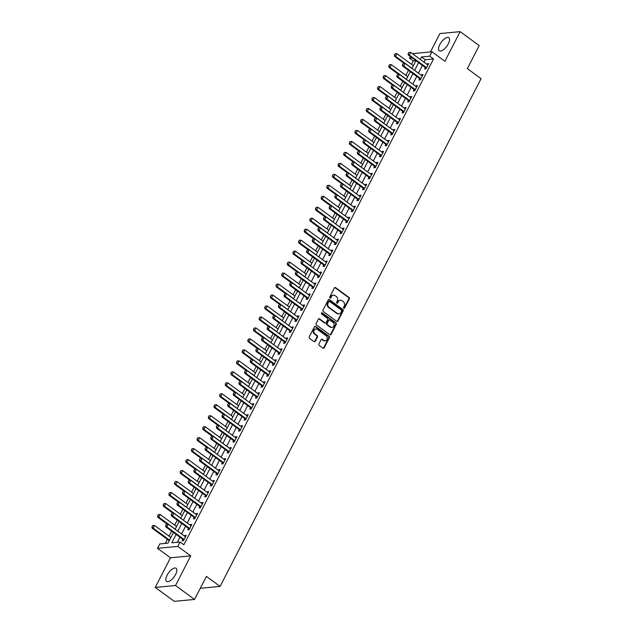 <?xml version="1.0" encoding="UTF-8"?>
<svg xmlns="http://www.w3.org/2000/svg" width="633" height="633" viewBox="0 0 633 633"><rect width="100%" height="100%" fill="white"/><g stroke="black" fill="none" stroke-linecap="round" stroke-linejoin="round"><path stroke-width="0.95" d="M343.806 308.255A0.712 0.609 84.6 0 0 344.645 308.034L349.345 298.879A1.021 0.87 84.6 0 0 349.044 297.47L335.585 287.627A1.021 0.87 84.6 0 0 334.39 287.944L329.69 297.099A0.712 0.609 84.6 0 0 330.735 297.866L331.344 296.679A3.268 2.777 84.6 0 1 333.433 295.176A3.268 2.777 84.6 0 1 335.158 295.674L336.273 296.489A3.268 2.777 84.6 0 1 337.254 300.999L336.645 302.186A0.712 0.609 84.6 0 0 337.69 302.946L338.299 301.767A3.268 2.777 84.6 0 1 340.38 300.256A3.268 2.777 84.6 0 1 342.105 300.754L343.228 301.577A3.268 2.777 84.6 0 1 344.202 306.087L343.592 307.266A0.712 0.609 84.6 0 0 343.806 308.255M343.901 308.311A0.712 0.609 84.6 0 0 344.091 308.089L348.799 298.934A1.021 0.87 84.6 0 0 348.49 297.526L335.039 287.683A1.021 0.87 84.6 0 0 334.778 287.548M329.999 298.143A0.712 0.609 84.6 0 0 330.189 297.914L331.344 296.679M336.954 303.223A0.712 0.609 84.6 0 0 337.144 303.001L338.299 301.767M175.626 574.432A8.118 3.426 -53.8 0 0 176.148 568.276A8.118 3.426 -53.8 0 0 167.088 575.239A8.118 3.426 -53.8 0 0 166.566 581.387A8.118 3.426 -53.8 0 0 175.626 574.432M448.314 43.835A8.118 3.426 -53.8 0 0 448.837 37.687A8.118 3.426 -53.8 0 0 439.777 44.642A8.118 3.426 -53.8 0 0 439.255 50.79A8.118 3.426 -53.8 0 0 448.314 43.835M318.905 344.004A1.021 0.87 84.6 0 0 319.206 345.412L322.98 348.174A1.021 0.87 84.6 0 0 324.175 347.857L329.397 337.69A1.021 0.87 84.6 0 0 329.097 336.281L315.638 326.438A1.021 0.87 84.6 0 0 314.443 326.755L309.221 336.922A1.021 0.87 84.6 0 0 309.529 338.331L314.087 341.67A1.021 0.87 84.6 0 0 315.274 341.353L317.513 337.001A1.021 0.87 84.6 0 0 317.212 335.593L314.949 333.939A2.73 2.318 84.6 0 1 313.857 330.98A2.73 2.318 84.6 0 1 315.875 328.915A2.73 2.318 84.6 0 1 317.315 329.326L326.177 335.806A2.73 2.318 84.6 0 1 327.261 338.774A2.73 2.318 84.6 0 1 325.251 340.839A2.73 2.318 84.6 0 1 323.803 340.419L322.332 339.335A1.021 0.87 84.6 0 0 321.137 339.652L318.905 344.004M194.553 599.435L174.289 601.35L155.251 587.424L175.515 585.501L194.553 599.435L206.398 576.394L220.102 586.419L481.064 78.65L467.352 68.617L479.197 45.576L460.151 31.65L444.928 61.274L431.983 51.803L429.728 56.195L433.534 58.98L183.855 544.807L180.041 542.022L177.786 546.406L157.53 548.328L159.785 543.937L167.998 543.161L173.482 532.488M175.515 585.501L190.739 555.877L177.786 546.406M336.756 321.382A1.021 0.87 84.6 0 0 337.943 321.066L343.173 310.898A1.021 0.87 84.6 0 0 342.864 309.49L329.405 299.646A1.021 0.87 84.6 0 0 328.218 299.963L322.988 310.13A1.021 0.87 84.6 0 0 323.297 311.539L336.756 321.382M336.281 324.294L331.059 334.461A1.021 0.87 84.6 0 1 329.872 334.778L316.413 324.935A1.021 0.87 84.6 0 1 316.104 323.526L318.344 319.174A1.021 0.87 84.6 0 1 319.53 318.858L324.99 322.854A1.021 0.87 84.6 0 0 326.185 322.537L327.665 319.649A1.021 0.87 84.6 0 0 327.364 318.241L321.675 314.087A0.712 0.609 84.6 0 1 322.3 312.884L335.981 322.885A1.021 0.87 84.6 0 1 336.281 324.294L335.735 324.349L330.513 334.517L331.059 334.461M460.151 31.65L439.895 33.565L430.448 51.946M433.534 58.98L425.321 59.755L424.063 62.208M422.401 65.428L418.421 73.175M416.767 76.403L412.779 84.149M411.126 87.37L407.146 95.124M405.484 98.344L401.504 106.091M399.85 109.319L395.87 117.065M394.209 120.286L390.229 128.032M388.567 131.26L384.587 139.007M382.933 142.235L378.953 149.981M377.292 153.202L373.312 160.948M371.658 164.176L367.67 171.923M366.016 175.151L362.036 182.897M360.375 186.118L356.395 193.864M354.741 197.092L350.753 204.839M349.099 208.059L345.12 215.806M343.458 219.034L339.478 226.78M337.824 230.008L333.844 237.755M332.183 240.975L328.203 248.722M326.541 251.95L322.561 259.696M320.907 262.924L316.927 270.671M315.266 273.891L311.286 281.638M309.632 284.866L305.644 292.612M303.99 295.84L300.01 303.587M298.349 306.807L294.369 314.554M292.715 317.782L288.735 325.528M287.073 328.749L283.093 336.495M281.432 339.723L277.452 347.47M275.798 350.698L271.818 358.444M270.156 361.665L266.176 369.411M264.515 372.639L260.535 380.386M258.881 383.614L254.901 391.36M253.24 394.581L249.26 402.327M247.606 405.555L243.618 413.302M241.964 416.522L237.984 424.276M236.323 427.497L232.343 435.243M230.689 438.471L226.709 446.218M225.047 449.438L221.067 457.184M219.406 460.413L215.426 468.159M213.772 471.387L209.792 479.134M208.13 482.354L204.15 490.1M202.497 493.329L198.509 501.075M196.855 504.303L192.875 512.05M191.213 515.27L187.233 523.016M185.58 526.245L181.592 533.991M179.938 537.211L177.335 542.275M426.08 68.665L425.297 67.604L424.601 69.005L425.969 68.878L428.676 63.609L427.307 63.743L426.998 64.352M419.671 78.595L418.959 79.98L420.328 79.853L423.042 74.583L421.673 74.71L421.356 75.319M414.037 89.57L413.325 90.954L414.694 90.82L417.4 85.558L416.031 85.684L415.715 86.294M408.396 100.536L407.684 101.921L409.053 101.794L411.759 96.525L410.39 96.659L410.081 97.268M402.754 111.511L402.05 112.896L403.419 112.769L406.125 107.499L404.756 107.626L404.44 108.235M397.12 122.486L396.408 123.87L397.777 123.736L400.483 118.474L399.114 118.6L398.798 119.21M392.246 134.497L391.463 133.436L390.767 134.837L392.136 134.71L394.842 129.441L393.473 129.575L393.164 130.184M385.845 144.427L385.133 145.812L386.502 145.677L389.208 140.415L387.839 140.542L387.523 141.151M380.204 155.401L379.491 156.778L380.86 156.652L383.566 151.382L382.197 151.516L381.881 152.126M374.562 166.368L373.85 167.753L375.219 167.626L377.925 162.357L376.556 162.491L376.247 163.1M368.928 177.343L368.216 178.728L369.585 178.593L372.291 173.331L370.922 173.458L370.606 174.067M363.287 188.31L362.574 189.694L363.943 189.568L366.649 184.298L365.281 184.432L364.972 185.042M358.413 200.321L357.637 199.268L356.933 200.669L358.31 200.542L361.016 195.273L359.647 195.399L359.33 196.008M352.011 210.259L351.299 211.644L352.668 211.509L355.374 206.247L354.005 206.374L353.689 206.983M346.37 221.226L345.658 222.61L347.026 222.484L349.733 217.214L348.364 217.348L348.055 217.958M341.504 233.237L340.72 232.184L340.024 233.585L341.393 233.458L344.099 228.189L342.73 228.315L342.413 228.924M335.094 243.175L334.382 244.56L335.751 244.425L338.457 239.163L337.088 239.29L336.772 239.899M329.453 254.142L328.741 255.526L330.109 255.4L332.816 250.13L331.447 250.264L331.138 250.874M324.587 266.153L323.803 265.092L323.107 266.501L324.476 266.366L327.182 261.105L325.813 261.231L325.497 261.84M318.177 276.091L317.465 277.468L318.834 277.341L321.54 272.071L320.171 272.206L319.863 272.815M312.536 287.058L311.824 288.442L313.193 288.316L315.907 283.046L314.53 283.173L314.221 283.79M307.67 299.069L306.886 298.008L306.19 299.417L307.559 299.282L310.265 294.021L308.896 294.147L308.58 294.756M301.261 308.999L300.548 310.384L301.917 310.257L304.623 304.987L303.254 305.122L302.946 305.731M295.619 319.974L294.915 321.358L296.284 321.232L298.99 315.962L297.621 316.089L297.304 316.698M289.985 330.948L289.273 332.333L290.642 332.198L293.348 326.937L291.979 327.063L291.663 327.672M285.111 342.959L284.328 341.899L283.631 343.3L285 343.173L287.706 337.903L286.338 338.038L286.029 338.647M278.71 352.89L277.998 354.274L279.367 354.14L282.073 348.878L280.704 349.005L280.387 349.614M273.836 364.901L273.052 363.84L272.356 365.249L273.725 365.114L276.431 359.853L275.062 359.979L274.746 360.588M267.427 374.831L266.715 376.216L268.083 376.089L270.789 370.819L269.421 370.954L269.112 371.563M261.793 385.806L261.081 387.19L262.45 387.056L265.156 381.794L263.787 381.921L263.47 382.53M256.151 396.772L255.439 398.157L256.808 398.03L259.514 392.761L258.145 392.895L257.837 393.504M251.277 408.783L250.502 407.731L249.798 409.132L251.166 409.005L253.88 403.735L252.512 403.862L252.195 404.479M244.876 418.722L244.164 420.106L245.533 419.972L248.239 414.71L246.87 414.837L246.554 415.446M240.002 430.733L239.219 429.672L238.522 431.073L239.891 430.946L242.597 425.677L241.228 425.811L240.92 426.42M234.368 441.699L233.585 440.647L232.889 442.048L234.257 441.921L236.964 436.651L235.595 436.778L235.278 437.387M227.959 451.638L227.247 453.022L228.616 452.888L231.322 447.626L229.953 447.753L229.637 448.362M223.085 463.649L222.302 462.588L221.605 463.989L222.974 463.862L225.68 458.593L224.311 458.727L224.003 459.336M217.451 474.615L216.668 473.563L215.972 474.964L217.341 474.829L220.047 469.567L218.678 469.694L218.361 470.303M211.042 484.554L210.33 485.93L211.699 485.804L214.405 480.542L213.036 480.669L212.72 481.278M205.401 495.52L204.688 496.905L206.057 496.778L208.763 491.509L207.395 491.643L207.086 492.252M200.534 507.531L199.751 506.471L199.055 507.88L200.424 507.745L203.13 502.483L201.761 502.61L201.444 503.219M194.125 517.462L193.413 518.846L194.782 518.72L197.488 513.45L196.119 513.585L195.811 514.194M189.251 529.473L188.476 528.42L187.772 529.821L189.148 529.694L191.854 524.425L190.486 524.551L190.169 525.161M182.85 539.411L182.138 540.796L183.507 540.661L186.213 535.399L184.844 535.526L184.527 536.135M415.865 60.649L413.27 60.895L411.505 64.329M408.435 70.31L405.864 75.303M402.794 81.277L400.23 86.278M397.16 92.252L394.588 97.245M391.518 103.226L388.955 108.219M385.877 114.193L383.313 119.194M380.243 125.168L377.672 130.161M374.601 136.142L372.038 141.135M368.96 147.109L366.396 152.11M363.326 158.084L360.755 163.077M357.685 169.058L355.121 174.051M352.051 180.025L349.479 185.018M346.409 191L343.838 195.993M340.768 201.967L338.204 206.967M335.134 212.941L332.562 217.934M329.492 223.916L326.929 228.909M323.851 234.883L321.287 239.883M318.217 245.857L315.645 250.85M312.575 256.832L310.012 261.825M306.934 267.799L304.37 272.791M301.3 278.773L298.729 283.766M295.658 289.74L293.095 294.741M290.025 300.715L287.453 305.707M284.383 311.689L281.812 316.682M278.742 322.656L276.178 327.657M273.108 333.631L270.536 338.623M267.466 344.605L264.903 349.598M261.825 355.572L259.261 360.573M256.191 366.547L253.619 371.539M250.549 377.521L247.986 382.514M244.908 388.488L242.344 393.481M239.274 399.463L236.702 404.455M233.632 410.429L231.069 415.43M227.999 421.404L225.427 426.397M222.357 432.379L219.793 437.371M216.715 443.345L214.152 448.346M211.082 454.32L208.51 459.313M205.44 465.295L202.876 470.287M199.799 476.261L197.235 481.262M194.165 487.236L191.593 492.229M188.523 498.211L185.96 503.203M182.89 509.177L180.318 514.17M177.248 520.152L174.676 525.145M171.606 531.119L169.043 536.119M167.381 539.34L165.292 543.415M413.721 65.025L413.302 65.65M408.087 76L407.668 76.617M402.446 86.974L402.026 87.591M396.804 97.941L396.385 98.566M391.17 108.916L390.751 109.533M385.529 119.89L385.109 120.507M379.887 130.857L379.476 131.474M374.253 141.832L373.834 142.449M368.612 152.798L368.192 153.423M362.978 163.773L362.559 164.39M357.336 174.748L356.917 175.365M351.695 185.714L351.275 186.339M346.061 196.689L345.642 197.306M340.419 207.664L340 208.281M334.778 218.63L334.359 219.255M329.144 229.605L328.725 230.222M323.503 240.58L323.083 241.197M317.861 251.546L317.45 252.163M312.227 262.521L311.808 263.138M306.586 273.488L306.166 274.113M300.952 284.462L300.533 285.079M295.31 295.437L294.891 296.054M289.669 306.404L289.249 307.029M284.035 317.378L283.616 317.995M278.393 328.353L277.974 328.97M272.752 339.32L272.34 339.945M267.118 350.294L266.699 350.911M261.476 361.261L261.057 361.886M255.835 372.236L255.423 372.853M250.201 383.21L249.782 383.827M244.56 394.177L244.14 394.802M238.926 405.152L238.506 405.769M233.284 416.126L232.865 416.743M227.643 427.093L227.223 427.718M222.009 438.068L221.59 438.685M216.367 449.042L215.948 449.659M210.726 460.009L210.314 460.634M205.092 470.984L204.673 471.601M199.45 481.95L199.031 482.575M193.817 492.925L193.397 493.542M188.175 503.9L187.756 504.517M182.533 514.866L182.114 515.491M176.9 525.841L176.48 526.458M171.258 536.816L170.839 537.433M169.161 540.709L168.552 542.077M200.273 588.294L220.102 586.419M190.739 555.877L170.475 557.8L155.251 587.424M170.475 557.8L157.53 548.328M413.27 60.895L409.464 58.109L410.263 56.551M176.132 534.426L171.828 542.798L180.041 542.022M429.728 56.195L421.515 56.97L420.249 59.423M418.595 62.643L414.615 70.39M412.953 73.618L408.973 81.364M407.32 84.585L403.332 92.331M401.678 95.559L397.698 103.306M396.036 106.534L392.056 114.28M390.403 117.501L386.423 125.247M384.761 128.475L380.781 136.222M379.12 139.45L375.14 147.196M373.486 150.417L369.506 158.163M367.844 161.391L363.864 169.138M362.211 172.358L358.223 180.112M356.569 183.333L352.589 191.079M350.927 194.307L346.947 202.054M345.294 205.274L341.314 213.02M339.652 216.249L335.672 223.995M334.01 227.223L330.03 234.97M328.377 238.19L324.397 245.936M322.735 249.165L318.755 256.911M317.101 260.139L313.113 267.886M311.46 271.106L307.48 278.852M305.818 282.081L301.838 289.827M300.184 293.047L296.197 300.794M294.543 304.022L290.563 311.768M288.901 314.997L284.921 322.743M283.267 325.963L279.288 333.71M277.626 336.938L273.646 344.684M271.984 347.913L268.004 355.659M266.351 358.879L262.371 366.626M260.709 369.854L256.729 377.6M255.075 380.829L251.087 388.575M249.434 391.795L245.454 399.542M243.792 402.77L239.812 410.516M238.158 413.737L234.17 421.483M232.517 424.711L228.537 432.458M226.875 435.686L222.895 443.432M221.241 446.653L217.261 454.399M215.6 457.627L211.62 465.374M209.958 468.602L205.978 476.348M204.324 479.569L200.344 487.315M198.683 490.543L194.703 498.29M193.049 501.518L189.061 509.264M187.408 512.485L183.428 520.231M181.766 523.459L177.786 531.206M412.376 53.663L431.983 51.803M412.059 57.864L409.464 58.109M175.135 529.267L179.115 521.521M180.777 518.292L184.757 510.546M186.411 507.326L190.398 499.572M192.052 496.351L196.032 488.605M197.694 485.376L201.674 477.63M203.328 474.41L207.315 466.663M208.969 463.435L212.949 455.689M214.611 452.46L218.591 444.714M220.244 441.494L224.224 433.747M225.886 430.519L229.866 422.773M231.528 419.544L235.508 411.798M237.161 408.578L241.141 400.831M242.803 397.603L246.783 389.857M248.437 386.636L252.425 378.89M254.078 375.662L258.058 367.915M259.72 364.687L263.7 356.941M265.354 353.72L269.334 345.974M270.995 342.746L274.975 334.999M276.637 331.771L280.617 324.025M282.271 320.804L286.251 313.058M287.912 309.83L291.892 302.083M293.546 298.855L297.534 291.109M299.187 287.888L303.167 280.142M304.829 276.914L308.809 269.167M310.463 265.947L314.451 258.201M316.104 254.972L320.084 247.226M321.746 243.998L325.726 236.251M327.38 233.031L331.36 225.285M333.021 222.056L337.001 214.31M338.663 211.082L342.643 203.335M344.297 200.115L348.277 192.369M349.938 189.14L353.918 181.394M355.572 178.174L359.56 170.419M361.214 167.199L365.194 159.453M366.855 156.224L370.835 148.478M372.489 145.258L376.477 137.511M378.13 134.283L382.11 126.537M383.772 123.308L387.752 115.562M389.406 112.342L393.386 104.595M395.047 101.367L399.027 93.621M400.689 90.392L404.669 82.646M406.323 79.426L410.303 71.679M411.964 68.451L415.944 60.705M425.321 59.755L421.515 56.97M427.307 63.743L428.256 64.431M421.673 74.71L422.615 75.406M416.031 85.684L416.981 86.381M410.39 96.659L411.339 97.347M404.756 107.626L405.698 108.322M399.114 118.6L400.064 119.289M393.473 129.575L394.422 130.263M387.839 140.542L388.781 141.238M382.197 151.516L383.147 152.205M376.556 162.491L377.505 163.179M370.922 173.458L371.864 174.154M365.281 184.432L366.23 185.121M359.647 195.399L360.588 196.095M354.005 206.374L354.955 207.07M348.364 217.348L349.313 218.037M342.73 228.315L343.672 229.011M337.088 239.29L338.038 239.978M331.447 250.264L332.396 250.953M325.813 261.231L326.755 261.927M320.171 272.206L321.121 272.894M314.53 283.173L315.479 283.869M308.896 294.147L309.838 294.843M303.254 305.122L304.204 305.81M297.621 316.089L298.562 316.785M291.979 327.063L292.929 327.759M286.338 338.038L287.287 338.726M280.704 349.005L281.645 349.701M275.062 359.979L276.012 360.668M269.421 370.954L270.37 371.642M263.787 381.921L264.729 382.617M258.145 392.895L259.095 393.584M252.512 403.862L253.453 404.558M246.87 414.837L247.82 415.533M241.228 425.811L242.178 426.5M235.595 436.778L236.536 437.474M229.953 447.753L230.903 448.449M224.311 458.727L225.261 459.416M218.678 469.694L219.619 470.39M213.036 480.669L213.986 481.357M207.395 491.643L208.344 492.332M201.761 502.61L202.702 503.306M196.119 513.585L197.069 514.273M190.486 524.551L191.427 525.248M184.844 535.526L185.793 536.222M340.111 300.303A3.268 2.777 84.6 0 0 339.834 300.311A3.268 2.777 84.6 0 0 337.753 301.814M333.156 295.215A3.268 2.777 84.6 0 0 332.879 295.223A3.268 2.777 84.6 0 0 330.798 296.727M337.017 321.509A1.021 0.87 84.6 0 0 337.397 321.121L342.619 310.953A1.021 0.87 84.6 0 0 342.318 309.545L328.859 299.702A1.021 0.87 84.6 0 0 328.598 299.567M341.638 311.08A0.712 0.609 84.6 0 0 341.424 310.099L329.611 301.458A0.712 0.609 84.6 0 0 328.78 301.672L328.131 302.922A3.268 2.777 84.6 0 0 329.113 307.432L337.183 313.335A3.268 2.777 84.6 0 0 338.908 313.833A3.268 2.777 84.6 0 0 340.997 312.33L341.638 311.08M328.962 301.45A0.712 0.609 84.6 0 0 328.226 301.727L328.78 301.672M338.631 313.841A3.268 2.777 84.6 0 1 338.362 313.889A3.268 2.777 84.6 0 1 336.637 313.39L328.559 307.48A3.268 2.777 84.6 0 1 327.585 302.978L328.226 301.727M325.251 322.98A1.021 0.87 84.6 0 1 324.444 322.901L318.985 318.913A1.021 0.87 84.6 0 0 318.723 318.779M335.735 324.349A1.021 0.87 84.6 0 0 335.435 322.941L321.754 312.931A0.712 0.609 84.6 0 0 321.651 312.876M330.655 326.992A2.73 2.318 84.6 0 0 332.096 327.411A2.73 2.318 84.6 0 0 334.113 325.346A2.73 2.318 84.6 0 0 333.021 322.387L329.904 320.1A1.021 0.87 84.6 0 0 328.709 320.417L327.229 323.305A1.021 0.87 84.6 0 0 327.53 324.713L330.655 326.992L330.109 327.047A2.73 2.318 84.6 0 0 331.55 327.459A2.73 2.318 84.6 0 0 331.819 327.419M329.097 320.021A1.021 0.87 84.6 0 0 328.163 320.472L328.709 320.417M330.109 327.047L326.984 324.761A1.021 0.87 84.6 0 1 326.683 323.352L328.163 320.472M324.974 340.839A2.73 2.318 84.6 0 1 324.697 340.886A2.73 2.318 84.6 0 1 323.257 340.467L321.786 339.391A1.021 0.87 84.6 0 0 321.524 339.264M315.598 328.954A2.73 2.318 84.6 0 0 315.329 328.962A2.73 2.318 84.6 0 0 313.311 331.027A2.73 2.318 84.6 0 0 314.403 333.987L314.949 333.939M314.348 341.796A1.021 0.87 84.6 0 0 314.728 341.401L316.967 337.057A1.021 0.87 84.6 0 0 316.658 335.648L314.403 333.987M323.241 348.3A1.021 0.87 84.6 0 0 323.629 347.913L328.851 337.745A1.021 0.87 84.6 0 0 328.543 336.337L315.092 326.493A1.021 0.87 84.6 0 0 314.83 326.367M413.381 65.697L396.978 53.71L395.625 56.345L412.02 68.332M394.565 55L395.245 53.678L394.399 55.016L395.625 56.345L394.644 56.432L404.123 63.371M396.978 53.71L395.245 53.678M394.399 55.016L394.644 56.432M408.934 52.381L408.087 53.718L408.934 52.381L410.675 52.412L427.425 64.669A1.044 0.886 84.6 0 0 427.679 64.795L428.019 64.898M426.515 67.818L426.286 67.509A1.044 0.886 84.6 0 0 426.072 67.304L409.322 55.047L408.332 55.134L408.087 53.718M426.286 67.509L425.297 67.604A1.044 0.886 84.6 0 0 425.091 67.391L408.332 55.134M410.675 52.412L409.322 55.047L408.253 53.702M407.739 76.672L391.344 64.677L389.991 67.312L406.386 79.307M388.923 65.967L389.604 64.653L388.765 65.982L389.991 67.312L389.002 67.407L398.481 74.338M391.344 64.677L389.604 64.653M388.765 65.982L389.002 67.407M402.097 87.647L385.703 75.651L384.35 78.286L400.744 90.274M383.289 76.941L383.962 75.628L383.123 76.957L384.35 78.286L383.361 78.381L392.848 85.313M385.703 75.651L383.962 75.628M383.123 76.957L383.361 78.381M396.464 98.613L380.061 86.626L378.708 89.253L395.111 101.248M377.648 87.916L378.328 86.594L377.482 87.932L378.708 89.253L377.727 89.348L387.206 96.287M380.061 86.626L378.328 86.594M377.482 87.932L377.727 89.348M403.292 63.355L402.453 64.685L403.292 63.355L405.033 63.387L421.792 75.644A1.044 0.886 84.6 0 0 422.045 75.77L422.377 75.873M420.874 78.793L420.644 78.484A1.044 0.886 84.6 0 0 420.439 78.27L403.68 66.014L402.691 66.109L402.453 64.685M420.439 79.631L419.663 78.579A1.044 0.886 84.6 0 0 419.45 78.365L402.691 66.109M405.033 63.387L403.68 66.014L402.62 64.669M397.651 74.33L396.812 75.659L397.651 74.33L399.391 74.354L416.15 86.61A1.044 0.886 84.6 0 0 416.403 86.737L416.736 86.84M415.232 89.767L415.003 89.459A1.044 0.886 84.6 0 0 414.797 89.245L398.038 76.989L397.057 77.084L396.812 75.659M414.805 90.606L414.022 89.546A1.044 0.886 84.6 0 0 413.808 89.34L397.057 77.084M399.391 74.354L398.038 76.989L396.978 75.644M392.017 85.297L391.178 86.634L392.017 85.297L393.758 85.328L410.508 97.585A1.044 0.886 84.6 0 0 410.762 97.711L411.102 97.814M409.598 100.734L409.369 100.425A1.044 0.886 84.6 0 0 409.155 100.22L392.405 87.963L391.416 88.05L391.178 86.634M409.163 101.581L408.38 100.52A1.044 0.886 84.6 0 0 408.174 100.307L391.416 88.05M393.758 85.328L392.405 87.963L391.336 86.618M390.822 109.588L374.427 97.593L373.074 100.228L389.469 112.223M372.014 98.883L372.687 97.569L371.848 98.898L373.074 100.228L372.085 100.323L381.564 107.254M374.427 97.593L372.687 97.569M371.848 98.898L372.085 100.323M386.375 96.271L385.537 97.601L386.375 96.271L388.116 96.295L404.875 108.552A1.044 0.886 84.6 0 0 405.128 108.686L405.46 108.789M403.957 111.709L403.727 111.4A1.044 0.886 84.6 0 0 403.522 111.186L386.763 98.93L385.774 99.025L385.537 97.601M403.53 112.547L402.746 111.495A1.044 0.886 84.6 0 0 402.533 111.281L385.774 99.025M388.116 96.295L386.763 98.93L385.703 97.585M385.18 120.563L368.786 108.567L367.433 111.202L383.827 123.19M366.372 109.857L367.045 108.536L366.206 109.873L367.433 111.202L366.452 111.289L375.931 118.229M368.786 108.567L367.045 108.536M366.206 109.873L366.452 111.289M379.547 131.529L363.152 119.542L361.799 122.169L378.194 134.164M360.731 120.824L361.411 119.51L360.565 120.84L361.799 122.169L360.81 122.264L370.289 129.203M363.152 119.542L361.411 119.51M360.565 120.84L360.81 122.264M373.905 142.504L357.51 130.509L356.157 133.144L372.552 145.139M355.097 131.799L355.77 130.485L354.931 131.814L356.157 133.144L355.168 133.239L364.655 140.17M357.51 130.509L355.77 130.485M354.931 131.814L355.168 133.239M368.264 153.471L351.869 141.483L350.516 144.118L366.911 156.106M349.456 142.773L350.128 141.452L349.289 142.789L350.516 144.118L349.535 144.205L359.014 151.145M351.869 141.483L350.128 141.452M349.289 142.789L349.535 144.205M362.63 164.445L346.235 152.45L344.882 155.085L361.277 167.08M343.814 153.74L344.494 152.426L343.656 153.756L344.882 155.085L343.893 155.18L353.372 162.111M346.235 152.45L344.494 152.426M343.656 153.756L343.893 155.18M380.742 107.246L379.895 108.575L380.742 107.246L382.474 107.27L399.233 119.526A1.044 0.886 84.6 0 0 399.486 119.653L399.819 119.756M398.323 122.683L398.094 122.367A1.044 0.886 84.6 0 0 397.88 122.161L381.121 109.905L380.14 110L379.895 108.575M397.888 123.522L397.105 122.462A1.044 0.886 84.6 0 0 396.899 122.256L380.14 110M382.474 107.27L381.121 109.905L380.061 108.559M375.1 118.213L374.261 119.55L375.1 118.213L376.841 118.244L393.599 130.501A1.044 0.886 84.6 0 0 393.845 130.627L394.185 130.73M392.682 133.65L392.452 133.341A1.044 0.886 84.6 0 0 392.238 133.136L375.488 120.871L374.499 120.966L374.261 119.55M392.452 133.341L391.463 133.436A1.044 0.886 84.6 0 0 391.257 133.223L374.499 120.966M376.841 118.244L375.488 120.871L374.419 119.534M369.458 129.187L368.62 130.517L369.458 129.187L371.199 129.211L387.958 141.468A1.044 0.886 84.6 0 0 388.211 141.594L388.543 141.705M387.04 144.625L386.81 144.316A1.044 0.886 84.6 0 0 386.605 144.102L369.846 131.846L368.865 131.941L368.62 130.517M386.613 145.463L385.829 144.403A1.044 0.886 84.6 0 0 385.616 144.197L368.865 131.941M371.199 129.211L369.846 131.846L368.786 130.501M363.825 140.162L362.978 141.491L363.825 140.162L365.558 140.186L382.316 152.442A1.044 0.886 84.6 0 0 382.569 152.569L382.91 152.672M381.406 155.599L381.177 155.283A1.044 0.886 84.6 0 0 380.963 155.077L364.204 142.821L363.223 142.916L362.978 141.491M380.971 156.438L380.188 155.378A1.044 0.886 84.6 0 0 379.982 155.172L363.223 142.916M365.558 140.186L364.204 142.821L363.144 141.476M358.183 151.129L357.344 152.466L358.183 151.129L359.924 151.16L376.682 163.417A1.044 0.886 84.6 0 0 376.928 163.543L377.268 163.646M375.765 166.566L375.535 166.257A1.044 0.886 84.6 0 0 375.329 166.044L358.571 153.787L357.582 153.882L357.344 152.466M375.329 167.413L374.546 166.352A1.044 0.886 84.6 0 0 374.34 166.139L357.582 153.882M359.924 151.16L358.571 153.787L357.51 152.45M356.988 175.42L340.594 163.425L339.241 166.06L355.635 178.055M338.18 164.715L338.853 163.401L338.014 164.73L339.241 166.06L338.251 166.155L347.739 173.086M340.594 163.425L338.853 163.401M338.014 164.73L338.251 166.155M352.541 162.103L351.703 163.433L352.541 162.103L354.282 162.127L371.041 174.384A1.044 0.886 84.6 0 0 371.294 174.51L371.626 174.613M370.123 177.541L369.894 177.232A1.044 0.886 84.6 0 0 369.688 177.018L352.929 164.762L351.948 164.857L351.703 163.433M369.696 178.379L368.912 177.319A1.044 0.886 84.6 0 0 368.699 177.113L351.948 164.857M354.282 162.127L352.929 164.762L351.869 163.417M351.355 186.387L334.952 174.399L333.599 177.026L350.002 189.022M332.539 175.689L333.219 174.368L332.372 175.705L333.599 177.026L332.618 177.121L342.097 184.061M334.952 174.399L333.219 174.368M332.372 175.705L332.618 177.121M346.908 173.07L346.069 174.407L346.908 173.07L348.648 173.102L365.399 185.358A1.044 0.886 84.6 0 0 365.652 185.485L365.993 185.588M364.489 188.507L364.26 188.199A1.044 0.886 84.6 0 0 364.046 187.993L347.295 175.737L346.306 175.824L346.069 174.407M364.054 189.354L363.271 188.294A1.044 0.886 84.6 0 0 363.065 188.08L346.306 175.824M348.648 173.102L347.295 175.737L346.227 174.392M345.713 197.361L329.318 185.366L327.965 188.001L344.36 199.996M326.897 186.656L327.577 185.342L326.739 186.672L327.965 188.001L326.976 188.096L336.455 195.027M329.318 185.366L327.577 185.342M326.739 186.672L326.976 188.096M341.266 184.045L340.427 185.374L341.266 184.045L343.007 184.068L359.766 196.333A1.044 0.886 84.6 0 0 360.019 196.459L360.351 196.562M358.848 199.482L358.618 199.173A1.044 0.886 84.6 0 0 358.413 198.96L341.654 186.703L340.665 186.798L340.427 185.374M358.618 199.173L357.637 199.268A1.044 0.886 84.6 0 0 357.423 199.055L340.665 186.798M343.007 184.068L341.654 186.703L340.594 185.358M340.071 208.336L323.677 196.341L322.324 198.976L338.718 210.963M321.263 197.631L321.936 196.317L321.097 197.646L322.324 198.976L321.342 199.071L330.822 206.002M323.677 196.341L321.936 196.317M321.097 197.646L321.342 199.071M335.632 195.019L334.786 196.349L335.632 195.019L337.365 195.043L354.124 207.3A1.044 0.886 84.6 0 0 354.377 207.426L354.709 207.529M353.214 210.457L352.985 210.14A1.044 0.886 84.6 0 0 352.771 209.934L336.012 197.678L335.031 197.773L334.786 196.349M352.779 211.295L351.995 210.235A1.044 0.886 84.6 0 0 351.782 210.029L335.031 197.773M337.365 195.043L336.012 197.678L334.952 196.333M334.438 219.303L318.035 207.315L316.682 209.942L333.085 221.938M315.622 208.605L316.302 207.284L315.456 208.621L316.682 209.942L315.701 210.037L325.18 216.977M318.035 207.315L316.302 207.284M315.456 208.621L315.701 210.037M329.991 205.986L329.152 207.323L329.991 205.986L331.732 206.018L348.482 218.274A1.044 0.886 84.6 0 0 348.736 218.401L349.076 218.504M347.572 221.423L347.343 221.115A1.044 0.886 84.6 0 0 347.129 220.909L330.379 208.653L329.389 208.74L329.152 207.323M347.137 222.27L346.354 221.21A1.044 0.886 84.6 0 0 346.148 220.996L329.389 208.74M331.732 206.018L330.379 208.653L329.31 207.308M328.796 230.277L312.401 218.282L311.048 220.917L327.443 232.912M309.988 219.572L310.661 218.258L309.822 219.588L311.048 220.917L310.059 221.012L319.538 227.943M312.401 218.282L310.661 218.258M309.822 219.588L310.059 221.012M324.349 216.961L323.51 218.29L324.349 216.961L326.09 216.984L342.849 229.241A1.044 0.886 84.6 0 0 343.102 229.375L343.434 229.478M341.931 232.398L341.701 232.089A1.044 0.886 84.6 0 0 341.496 231.876L324.737 219.619L323.748 219.714L323.51 218.29M341.701 232.089L340.72 232.184A1.044 0.886 84.6 0 0 340.507 231.971L323.748 219.714M326.09 216.984L324.737 219.619L323.677 218.274M323.154 241.252L306.76 229.257L305.407 231.892L321.801 243.879M304.346 230.547L305.019 229.225L304.18 230.562L305.407 231.892L304.426 231.979L313.905 238.918M306.76 229.257L305.019 229.225M304.18 230.562L304.426 231.979M317.521 252.219L301.126 240.224L299.773 242.858L316.168 254.854M298.705 241.513L299.385 240.2L298.547 241.529L299.773 242.858L298.784 242.953L308.263 249.893M301.126 240.224L299.385 240.2M298.547 241.529L298.784 242.953M311.879 263.193L295.484 251.198L294.131 253.833L310.526 265.828M293.071 252.488L293.744 251.174L292.905 252.504L294.131 253.833L293.142 253.928L302.629 260.859M295.484 251.198L293.744 251.174M292.905 252.504L293.142 253.928M306.237 274.16L289.843 262.173L288.49 264.808L304.884 276.795M287.429 263.463L288.11 262.141L287.263 263.478L288.49 264.808L287.509 264.895L296.988 271.834M289.843 262.173L288.11 262.141M287.263 263.478L287.509 264.895M300.604 285.135L284.209 273.139L282.856 275.774L299.251 287.77M281.788 274.429L282.468 273.116L281.63 274.445L282.856 275.774L281.867 275.869L291.346 282.801M284.209 273.139L282.468 273.116M281.63 274.445L281.867 275.869M294.962 296.109L278.567 284.114L277.214 286.749L293.609 298.744M276.154 285.404L276.827 284.09L275.988 285.42L277.214 286.749L276.225 286.844L285.712 293.775M278.567 284.114L276.827 284.09M275.988 285.42L276.225 286.844M289.328 307.076L272.926 295.089L271.573 297.716L287.975 309.711M270.513 296.379L271.193 295.057L270.346 296.394L271.573 297.716L270.592 297.811L280.071 304.75M272.926 295.089L271.193 295.057M270.346 296.394L270.592 297.811M283.687 318.051L267.292 306.055L265.939 308.69L282.334 320.686M264.871 307.345L265.551 306.032L264.713 307.361L265.939 308.69L264.95 308.785L274.429 315.717M267.292 306.055L265.551 306.032M264.713 307.361L264.95 308.785M278.045 329.025L261.651 317.03L260.298 319.665L276.692 331.652M259.237 318.32L259.91 317.006L259.071 318.336L260.298 319.665L259.316 319.76L268.796 326.691M261.651 317.03L259.91 317.006M259.071 318.336L259.316 319.76M272.412 339.992L256.017 328.005L254.656 330.632L271.059 342.627M253.596 329.295L254.276 327.973L253.429 329.31L254.656 330.632L253.675 330.727L263.154 337.666M256.017 328.005L254.276 327.973M253.429 329.31L253.675 330.727M266.77 350.967L250.375 338.971L249.022 341.606L265.417 353.602M247.962 340.261L248.634 338.948L247.796 340.277L249.022 341.606L248.033 341.701L257.52 348.633M250.375 338.971L248.634 338.948M247.796 340.277L248.033 341.701M261.128 361.941L244.734 349.946L243.381 352.581L259.775 364.568M242.32 351.236L242.993 349.914L242.154 351.252L243.381 352.581L242.399 352.668L251.879 359.607M244.734 349.946L242.993 349.914M242.154 351.252L242.399 352.668M255.495 372.908L239.1 360.913L237.747 363.548L254.142 375.543M236.679 362.203L237.359 360.889L236.52 362.218L237.747 363.548L236.758 363.643L246.237 370.574M239.1 360.913L237.359 360.889M236.52 362.218L236.758 363.643M249.853 383.883L233.458 371.887L232.105 374.522L248.5 386.518M231.045 373.177L231.718 371.864L230.879 373.193L232.105 374.522L231.116 374.617L240.603 381.549M233.458 371.887L231.718 371.864M230.879 373.193L231.116 374.617M244.219 394.85L227.817 382.862L226.464 385.497L242.858 397.484M225.403 384.152L226.084 382.83L225.237 384.168L226.464 385.497L225.483 385.584L234.962 392.523M227.817 382.862L226.084 382.83M225.237 384.168L225.483 385.584M238.578 405.824L222.183 393.829L220.83 396.464L237.225 408.459M219.762 395.119L220.442 393.805L219.604 395.134L220.83 396.464L219.841 396.559L229.32 403.49M222.183 393.829L220.442 393.805M219.604 395.134L219.841 396.559M232.936 416.799L216.541 404.804L215.188 407.438L231.583 419.426M214.128 406.093L214.801 404.78L213.962 406.109L215.188 407.438L214.199 407.533L223.686 414.465M216.541 404.804L214.801 404.78M213.962 406.109L214.199 407.533M227.302 427.766L210.9 415.778L209.547 418.405L225.949 430.4M208.486 417.068L209.167 415.746L208.32 417.084L209.547 418.405L208.566 418.5L218.045 425.439M210.9 415.778L209.167 415.746M208.32 417.084L208.566 418.5M318.716 227.935L317.869 229.265L318.716 227.935L320.448 227.959L337.207 240.216A1.044 0.886 84.6 0 0 337.46 240.342L337.793 240.445M336.297 243.373L336.068 243.056A1.044 0.886 84.6 0 0 335.854 242.85L319.095 230.594L318.114 230.689L317.869 229.265M335.862 244.211L335.079 243.151A1.044 0.886 84.6 0 0 334.873 242.945L318.114 230.689M320.448 227.959L319.095 230.594L318.035 229.249M313.074 238.902L312.235 240.239L313.074 238.902L314.815 238.934L331.573 251.19A1.044 0.886 84.6 0 0 331.819 251.317L332.159 251.42M330.655 254.339L330.426 254.031A1.044 0.886 84.6 0 0 330.22 253.817L313.462 241.561L312.473 241.656L312.235 240.239M330.22 255.186L329.437 254.126A1.044 0.886 84.6 0 0 329.231 253.912L312.473 241.656M314.815 238.934L313.462 241.561L312.393 240.224M307.432 249.877L306.594 251.206L307.432 249.877L309.173 249.9L325.932 262.157A1.044 0.886 84.6 0 0 326.185 262.284L326.517 262.386M325.014 265.314L324.784 265.005A1.044 0.886 84.6 0 0 324.579 264.792L307.82 252.535L306.839 252.63L306.594 251.206M324.784 265.005L323.803 265.092A1.044 0.886 84.6 0 0 323.59 264.887L306.839 252.63M309.173 249.9L307.82 252.535L306.76 251.19M301.799 260.851L300.952 262.181L301.799 260.851L303.539 260.875L320.29 273.132A1.044 0.886 84.6 0 0 320.543 273.258L320.884 273.361M319.38 276.289L319.151 275.972A1.044 0.886 84.6 0 0 318.937 275.766L302.178 263.51L301.197 263.605L300.952 262.181M318.945 277.127L318.162 276.067A1.044 0.886 84.6 0 0 317.956 275.861L301.197 263.605M303.539 260.875L302.178 263.51L301.118 262.165M296.157 271.818L295.318 273.155L296.157 271.818L297.898 271.85L314.656 284.106A1.044 0.886 84.6 0 0 314.902 284.233L315.242 284.336M313.739 287.255L313.509 286.947A1.044 0.886 84.6 0 0 313.303 286.733L296.545 274.477L295.556 274.572L295.318 273.155M313.303 288.094L312.528 287.042A1.044 0.886 84.6 0 0 312.314 286.828L295.556 274.572M297.898 271.85L296.545 274.477L295.484 273.139M290.515 282.793L289.677 284.122L290.515 282.793L292.256 282.816L309.015 295.073A1.044 0.886 84.6 0 0 309.268 295.2L309.6 295.302M308.097 298.23L307.867 297.921A1.044 0.886 84.6 0 0 307.662 297.708L290.903 285.451L289.922 285.546L289.677 284.122M307.867 297.921L306.886 298.008A1.044 0.886 84.6 0 0 306.673 297.803L289.922 285.546M292.256 282.816L290.903 285.451L289.843 284.106M284.882 293.759L284.043 295.097L284.882 293.759L286.622 293.791L303.373 306.048A1.044 0.886 84.6 0 0 303.626 306.174L303.967 306.277M302.463 309.197L302.234 308.888A1.044 0.886 84.6 0 0 302.02 308.682L285.269 296.426L284.28 296.513L284.043 295.097M302.028 310.043L301.245 308.983A1.044 0.886 84.6 0 0 301.039 308.769L284.28 296.513M286.622 293.791L285.269 296.426L284.201 295.081M279.24 304.734L278.401 306.063L279.24 304.734L280.981 304.758L297.739 317.014A1.044 0.886 84.6 0 0 297.993 317.149L298.325 317.252M296.822 320.171L296.592 319.863A1.044 0.886 84.6 0 0 296.386 319.649L279.628 307.393L278.639 307.488L278.401 306.063M296.394 321.01L295.611 319.958A1.044 0.886 84.6 0 0 295.397 319.744L278.639 307.488M280.981 304.758L279.628 307.393L278.567 306.048M273.606 315.709L272.76 317.038L273.606 315.709L275.339 315.732L292.098 327.989A1.044 0.886 84.6 0 0 292.351 328.116L292.683 328.218M291.188 331.146L290.958 330.83A1.044 0.886 84.6 0 0 290.745 330.624L273.986 318.367L273.005 318.462L272.76 317.038M290.753 331.985L289.969 330.924A1.044 0.886 84.6 0 0 289.756 330.719L273.005 318.462M275.339 315.732L273.986 318.367L272.926 317.022M267.965 326.675L267.126 328.013L267.965 326.675L269.705 326.707L286.456 338.964A1.044 0.886 84.6 0 0 286.709 339.09L287.05 339.193M285.546 342.113L285.317 341.804A1.044 0.886 84.6 0 0 285.103 341.598L268.352 329.342L267.363 329.429L267.126 328.013M285.317 341.804L284.328 341.899A1.044 0.886 84.6 0 0 284.122 341.685L267.363 329.429M269.705 326.707L268.352 329.342L267.284 327.997M262.323 337.65L261.484 338.979L262.323 337.65L264.064 337.674L280.823 349.93A1.044 0.886 84.6 0 0 281.076 350.065L281.408 350.168M279.905 353.087L279.675 352.779A1.044 0.886 84.6 0 0 279.469 352.565L262.711 340.309L261.722 340.404L261.484 338.979M279.477 353.926L278.694 352.874A1.044 0.886 84.6 0 0 278.48 352.66L261.722 340.404M264.064 337.674L262.711 340.309L261.651 338.964M256.689 348.625L255.843 349.954L256.689 348.625L258.422 348.648L275.181 360.905A1.044 0.886 84.6 0 0 275.434 361.032L275.766 361.134M274.271 364.062L274.042 363.746A1.044 0.886 84.6 0 0 273.828 363.54L257.069 351.283L256.088 351.378L255.843 349.954M274.042 363.746L273.052 363.84A1.044 0.886 84.6 0 0 272.847 363.635L256.088 351.378M258.422 348.648L257.069 351.283L256.009 349.938M251.048 359.591L250.209 360.929L251.048 359.591L252.789 359.623L269.547 371.88A1.044 0.886 84.6 0 0 269.793 372.006L270.133 372.109M268.629 375.029L268.4 374.72A1.044 0.886 84.6 0 0 268.194 374.507L251.436 362.25L250.446 362.345L250.209 360.929M268.194 375.875L267.411 374.815A1.044 0.886 84.6 0 0 267.205 374.601L250.446 362.345M252.789 359.623L251.436 362.25L250.375 360.913M245.406 370.566L244.567 371.895L245.406 370.566L247.147 370.59L263.906 382.846A1.044 0.886 84.6 0 0 264.159 382.973L264.491 383.076M262.988 386.003L262.758 385.695A1.044 0.886 84.6 0 0 262.553 385.481L245.794 373.225L244.813 373.32L244.567 371.895M262.56 386.842L261.777 385.782A1.044 0.886 84.6 0 0 261.564 385.576L244.813 373.32M247.147 370.59L245.794 373.225L244.734 371.88M239.772 381.533L238.926 382.87L239.772 381.533L241.513 381.564L258.264 393.821A1.044 0.886 84.6 0 0 258.517 393.948L258.857 394.05M257.354 396.97L257.125 396.662A1.044 0.886 84.6 0 0 256.911 396.456L240.16 384.199L239.171 384.286L238.926 382.87M256.919 397.817L256.136 396.756A1.044 0.886 84.6 0 0 255.93 396.551L239.171 384.286M241.513 381.564L240.16 384.199L239.092 382.854M234.131 392.507L233.292 393.837L234.131 392.507L235.872 392.539L252.63 404.796A1.044 0.886 84.6 0 0 252.884 404.922L253.216 405.025M251.712 407.945L251.483 407.636A1.044 0.886 84.6 0 0 251.277 407.423L234.519 395.166L233.53 395.261L233.292 393.837M251.483 407.636L250.502 407.731A1.044 0.886 84.6 0 0 250.288 407.517L233.53 395.261M235.872 392.539L234.519 395.166L233.458 393.829M228.489 403.482L227.651 404.811L228.489 403.482L230.23 403.506L246.989 415.762A1.044 0.886 84.6 0 0 247.242 415.889L247.574 415.992M246.071 418.919L245.841 418.611A1.044 0.886 84.6 0 0 245.636 418.397L228.877 406.141L227.896 406.236L227.651 404.811M245.644 419.758L244.86 418.698A1.044 0.886 84.6 0 0 244.647 418.492L227.896 406.236M230.23 403.506L228.877 406.141L227.817 404.796M222.856 414.449L222.017 415.786L222.856 414.449L224.596 414.48L241.347 426.737A1.044 0.886 84.6 0 0 241.6 426.864L241.941 426.966M240.437 429.886L240.208 429.578A1.044 0.886 84.6 0 0 239.994 429.372L223.243 417.115L222.254 417.202L222.017 415.786M240.208 429.578L239.219 429.672A1.044 0.886 84.6 0 0 239.013 429.459L222.254 417.202M224.596 414.48L223.243 417.115L222.175 415.77M221.661 438.74L205.266 426.745L203.913 429.38L220.308 441.375M202.853 428.035L203.525 426.721L202.687 428.05L203.913 429.38L202.924 429.475L212.403 436.406M205.266 426.745L203.525 426.721M202.687 428.05L202.924 429.475M217.214 425.423L216.375 426.753L217.214 425.423L218.955 425.447L235.713 437.704A1.044 0.886 84.6 0 0 235.967 437.838L236.299 437.941M234.796 440.861L234.566 440.552A1.044 0.886 84.6 0 0 234.36 440.339L217.602 428.082L216.613 428.177L216.375 426.753M234.566 440.552L233.585 440.647A1.044 0.886 84.6 0 0 233.371 440.433L216.613 428.177M218.955 425.447L217.602 428.082L216.541 426.737M216.019 449.715L199.624 437.72L198.271 440.354L214.666 452.342M197.211 439.009L197.884 437.688L197.045 439.025L198.271 440.354L197.29 440.441L206.769 447.381M199.624 437.72L197.884 437.688M197.045 439.025L197.29 440.441M211.58 436.398L210.734 437.727L211.58 436.398L213.313 436.422L230.072 448.678A1.044 0.886 84.6 0 0 230.325 448.805L230.657 448.908M229.162 451.835L228.932 451.519A1.044 0.886 84.6 0 0 228.719 451.313L211.96 439.057L210.979 439.152L210.734 437.727M228.727 452.674L227.943 451.614A1.044 0.886 84.6 0 0 227.738 451.408L210.979 439.152M213.313 436.422L211.96 439.057L210.9 437.712M210.385 460.682L193.991 448.694L192.638 451.321L209.032 463.316M191.57 449.984L192.25 448.662L191.403 449.992L192.638 451.321L191.649 451.416L201.128 458.355M193.991 448.694L192.25 448.662M191.403 449.992L191.649 451.416M205.939 447.365L205.1 448.702L205.939 447.365L207.679 447.396L224.438 459.653A1.044 0.886 84.6 0 0 224.683 459.78L225.024 459.882M223.52 462.802L223.291 462.494A1.044 0.886 84.6 0 0 223.077 462.288L206.326 450.031L205.337 450.118L205.1 448.702M223.291 462.494L222.302 462.588A1.044 0.886 84.6 0 0 222.096 462.375L205.337 450.118M207.679 447.396L206.326 450.031L205.258 448.686M204.744 471.656L188.349 459.661L186.996 462.296L203.391 474.291M185.936 460.951L186.608 459.637L185.77 460.966L186.996 462.296L186.007 462.391L195.494 469.322M188.349 459.661L186.608 459.637M185.77 460.966L186.007 462.391M200.297 458.339L199.458 459.669L200.297 458.339L202.038 458.363L218.796 470.62A1.044 0.886 84.6 0 0 219.05 470.746L219.382 470.857M217.879 473.777L217.649 473.468A1.044 0.886 84.6 0 0 217.443 473.255L200.685 460.998L199.704 461.093L199.458 459.669M217.649 473.468L216.668 473.563A1.044 0.886 84.6 0 0 216.454 473.349L199.704 461.093M202.038 458.363L200.685 460.998L199.624 459.653M199.102 482.623L182.708 470.635L181.355 473.27L197.749 485.258M180.294 471.925L180.967 470.604L180.128 471.941L181.355 473.27L180.373 473.357L189.853 480.297M182.708 470.635L180.967 470.604M180.128 471.941L180.373 473.357M194.663 469.314L193.817 470.643L194.663 469.314L196.396 469.338L213.155 481.594A1.044 0.886 84.6 0 0 213.408 481.721L213.748 481.824M212.245 484.751L212.015 484.435A1.044 0.886 84.6 0 0 211.802 484.229L195.043 471.973L194.062 472.068L193.817 470.643M211.81 485.59L211.026 484.53A1.044 0.886 84.6 0 0 210.821 484.324L194.062 472.068M196.396 469.338L195.043 471.973L193.983 470.628M193.469 493.598L177.074 481.602L175.721 484.237L192.115 496.232M174.653 482.892L175.333 481.578L174.494 482.908L175.721 484.237L174.732 484.332L184.211 491.263M177.074 481.602L175.333 481.578M174.494 482.908L174.732 484.332M189.022 480.281L188.183 481.618L189.022 480.281L190.762 480.312L207.521 492.569A1.044 0.886 84.6 0 0 207.766 492.696L208.107 492.798M206.603 495.718L206.374 495.41A1.044 0.886 84.6 0 0 206.168 495.196L189.409 482.939L188.42 483.034L188.183 481.618M206.168 496.565L205.385 495.504A1.044 0.886 84.6 0 0 205.179 495.291L188.42 483.034M190.762 480.312L189.409 482.939L188.349 481.602M187.827 504.572L171.432 492.577L170.079 495.212L186.474 507.207M169.019 493.867L169.691 492.553L168.853 493.882L170.079 495.212L169.09 495.307L178.577 502.238M171.432 492.577L169.691 492.553M168.853 493.882L169.09 495.307M183.38 491.255L182.541 492.585L183.38 491.255L185.121 491.279L201.88 503.536A1.044 0.886 84.6 0 0 202.133 503.662L202.465 503.765M200.962 506.693L200.732 506.384A1.044 0.886 84.6 0 0 200.526 506.171L183.768 493.914L182.787 494.009L182.541 492.585M200.732 506.384L199.751 506.471A1.044 0.886 84.6 0 0 199.537 506.265L182.787 494.009M185.121 491.279L183.768 493.914L182.708 492.569M182.193 515.539L165.791 503.551L164.438 506.178L180.84 518.174M163.377 504.841L164.058 503.52L163.211 504.857L164.438 506.178L163.456 506.273L172.936 513.213M165.791 503.551L164.058 503.52M163.211 504.857L163.456 506.273M177.746 502.222L176.908 503.559L177.746 502.222L179.487 502.254L196.238 514.51A1.044 0.886 84.6 0 0 196.491 514.637L196.831 514.74M195.328 517.659L195.099 517.351A1.044 0.886 84.6 0 0 194.885 517.145L178.134 504.889L177.145 504.976L176.908 503.559M194.893 518.506L194.109 517.446A1.044 0.886 84.6 0 0 193.904 517.232L177.145 504.976M179.487 502.254L178.134 504.889L177.066 503.544M176.552 526.514L160.157 514.518L158.804 517.153L175.199 529.148M157.736 515.808L158.416 514.494L157.577 515.824L158.804 517.153L157.815 517.248L167.294 524.179M160.157 514.518L158.416 514.494M157.577 515.824L157.815 517.248M172.105 513.197L171.266 514.526L172.105 513.197L173.846 513.228L190.604 525.485A1.044 0.886 84.6 0 0 190.857 525.612L191.19 525.714M189.686 528.634L189.457 528.326A1.044 0.886 84.6 0 0 189.251 528.112L172.493 515.855L171.503 515.95L171.266 514.526M189.457 528.326L188.476 528.42A1.044 0.886 84.6 0 0 188.262 528.207L171.503 515.95M173.846 513.228L172.493 515.855L171.432 514.51M170.91 537.488L154.515 525.493L153.162 528.128L152.181 528.223L168.932 540.479A1.044 0.886 -95.4 0 1 169.146 540.685L169.217 540.788M152.102 526.783L152.775 525.469L151.936 526.798L153.162 528.128L169.557 540.115M154.515 525.493L152.775 525.469M151.936 526.798L152.181 528.223M166.471 524.171L165.624 525.501L166.471 524.171L168.204 524.195L184.963 536.452A1.044 0.886 84.6 0 0 185.216 536.578L185.548 536.681M184.053 539.609L183.823 539.3A1.044 0.886 84.6 0 0 183.61 539.087L166.851 526.83L165.87 526.925L165.624 525.501M183.617 540.447L182.834 539.387A1.044 0.886 84.6 0 0 182.621 539.181L165.87 526.925M168.204 524.195L166.851 526.83L165.791 525.485M344.091 308.089L344.645 308.034M330.189 297.914L330.735 297.866M337.144 303.001L337.69 302.946M335.039 287.683L335.585 287.627M348.49 297.526L349.044 297.47M348.799 298.934L349.345 298.879M328.859 299.702L329.405 299.646M342.318 309.545L342.864 309.49M342.619 310.953L343.173 310.898M337.397 321.121L337.943 321.066M327.585 302.978L328.131 302.922M328.559 307.48L329.113 307.432M336.637 313.39L337.183 313.335M318.985 318.913L319.53 318.858M324.444 322.901L324.99 322.854M321.754 312.931L322.3 312.884M335.435 322.941L335.981 322.885M326.683 323.352L327.229 323.305M326.984 324.761L327.53 324.713M321.786 339.391L322.332 339.335M323.257 340.467L323.803 340.419M316.658 335.648L317.212 335.593M316.967 337.057L317.513 337.001M314.728 341.401L315.274 341.353M315.092 326.493L315.638 326.438M328.543 336.337L329.097 336.281M328.851 337.745L329.397 337.69M323.629 347.913L324.175 347.857M426.072 67.304L425.091 67.391M420.439 78.27L419.45 78.365M420.644 78.484L419.663 78.579M414.797 89.245L413.808 89.34M415.003 89.459L414.022 89.546M409.155 100.22L408.174 100.307M409.369 100.425L408.38 100.52M403.522 111.186L402.533 111.281M403.727 111.4L402.746 111.495M397.88 122.161L396.899 122.256M398.094 122.367L397.105 122.462M392.238 133.136L391.257 133.223M386.605 144.102L385.616 144.197M386.81 144.316L385.829 144.403M380.963 155.077L379.982 155.172M381.177 155.283L380.188 155.378M375.329 166.044L374.34 166.139M375.535 166.257L374.546 166.352M369.688 177.018L368.699 177.113M369.894 177.232L368.912 177.319M364.046 187.993L363.065 188.08M364.26 188.199L363.271 188.294M358.413 198.96L357.423 199.055M352.771 209.934L351.782 210.029M352.985 210.14L351.995 210.235M347.129 220.909L346.148 220.996M347.343 221.115L346.354 221.21M341.496 231.876L340.507 231.971M335.854 242.85L334.873 242.945M336.068 243.056L335.079 243.151M330.22 253.817L329.231 253.912M330.426 254.031L329.437 254.126M324.579 264.792L323.59 264.887M318.937 275.766L317.956 275.861M319.151 275.972L318.162 276.067M313.303 286.733L312.314 286.828M313.509 286.947L312.528 287.042M307.662 297.708L306.673 297.803M302.02 308.682L301.039 308.769M302.234 308.888L301.245 308.983M296.386 319.649L295.397 319.744M296.592 319.863L295.611 319.958M290.745 330.624L289.756 330.719M290.958 330.83L289.969 330.924M285.103 341.598L284.122 341.685M279.469 352.565L278.48 352.66M279.675 352.779L278.694 352.874M273.828 363.54L272.847 363.635M268.194 374.507L267.205 374.601M268.4 374.72L267.411 374.815M262.553 385.481L261.564 385.576M262.758 385.695L261.777 385.782M256.911 396.456L255.93 396.551M257.125 396.662L256.136 396.756M251.277 407.423L250.288 407.517M245.636 418.397L244.647 418.492M245.841 418.611L244.86 418.698M239.994 429.372L239.013 429.459M234.36 440.339L233.371 440.433M228.719 451.313L227.738 451.408M228.932 451.519L227.943 451.614M223.077 462.288L222.096 462.375M217.443 473.255L216.454 473.349M211.802 484.229L210.821 484.324M212.015 484.435L211.026 484.53M206.168 495.196L205.179 495.291M206.374 495.41L205.385 495.504M200.526 506.171L199.537 506.265M194.885 517.145L193.904 517.232M195.099 517.351L194.109 517.446M189.251 528.112L188.262 528.207M168.932 540.479L169.399 540.432M183.61 539.087L182.621 539.181M183.823 539.3L182.834 539.387M339.834 300.311L340.38 300.256M332.879 295.223L333.433 295.176M328.685 301.395L329.231 301.348M338.362 313.889L338.908 313.833M324.982 323.059L325.528 323.004M331.55 327.459L332.096 327.411M328.812 319.997L329.366 319.95M324.697 340.886L325.251 340.839M315.329 328.962L315.875 328.915"/></g></svg>
